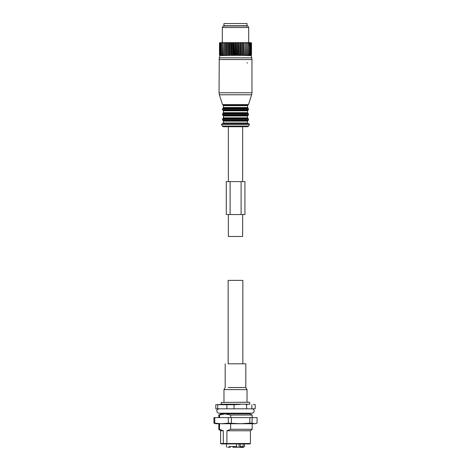 <?xml version="1.0" encoding="UTF-8"?>
<svg xmlns="http://www.w3.org/2000/svg" width="471" height="471" viewBox="0 0 471 471"><rect width="100%" height="100%" fill="white"/><g stroke="black" fill="none" stroke-linecap="round" stroke-linejoin="round"><path stroke-width="0.71" d="M228.364 181.606L228.364 126.728L242.636 126.728L242.636 181.606M242.636 214.535L242.636 236.489L228.364 236.489L228.364 214.535M230.119 181.606L226.28 181.606L226.28 214.535L244.938 214.535L244.938 181.606L230.119 181.606L230.119 214.535M241.099 214.535L241.099 181.606M214.764 417.594L213.94 417.594L213.94 423.152L214.764 423.152L214.764 417.594L257.06 417.594L257.06 423.152L254.587 423.741L240.616 423.741L249.86 423.152L249.86 417.594M214.764 423.152L221.529 423.741L215.742 423.741L213.94 423.152M228.3 423.152L240.616 423.741L221.529 423.741L228.3 423.152L228.3 417.594M231.373 423.152L231.373 417.594M249.86 423.152L252.109 423.152L252.109 417.594M252.109 423.152L254.587 423.741L255.953 423.553M229.136 446.573L236.489 446.573L237.29 447.232L242.63 447.232L243.107 446.573L243.107 443.935M244.449 446.573L243.648 447.232L244.449 446.573L244.449 443.935M236.489 446.573L236.489 443.935M239.833 447.232L240.316 446.573L240.316 443.935M243.648 447.232L241.864 447.232M237.29 447.232L232.892 447.232M239.074 443.935L239.074 447.232M228.629 447.45L228.3 447.45L228.629 447.232M228.771 447.232L230.307 447.232M240.822 447.45L242.118 447.232M242.118 447.45L242.624 447.45M242.848 447.232L242.453 447.232M232.927 447.232L233.51 447.232M228.205 363.812L245.815 363.812L245.815 387.521L247.028 389.611L223.972 389.611L225.185 387.521L225.185 363.812M228.205 387.521L245.815 387.521M249.548 402.228L221.229 402.446L249.548 402.228L247.028 402.228L247.028 389.611M222.306 404.424L240.334 404.424L234.058 404.719L215.795 404.719L222.306 404.424L221.229 404.206L249.771 404.206L249.771 402.446M245.438 404.424L249.771 404.206M240.334 404.424L225.562 404.424M234.058 404.719L234.058 408.816L255.205 408.816L255.205 404.719L253.522 404.424L254.746 404.577M255.205 404.719L254.817 404.601M217.714 404.719L217.714 408.816L215.795 408.816L215.795 404.719M217.714 408.816L226.898 408.816L226.898 404.719M246.604 408.816L246.604 404.719M226.898 408.816L234.058 408.816M251.844 408.816L251.844 404.719M226.739 413.202L249.771 413.202M249.771 413.261L250.101 413.832L220.899 413.832L221.229 413.261L224.237 413.202M224.237 413.273L226.739 413.273M250.101 413.832L252.185 415.039L230.672 415.039L225.12 413.897L218.815 415.039L220.899 413.832M219.533 429.293L223.295 430.765L223.295 443.499L220.575 443.499L220.575 430.765L218.815 429.293L219.533 429.293L219.533 423.741M219.533 417.594L219.533 415.039M226.904 430.765L250.425 430.765L250.425 443.499L226.904 443.499L227.187 443.935L223.637 443.935L223.295 443.499L226.904 443.499L226.904 430.765L230.672 429.293L230.672 423.741M230.672 417.594L230.672 415.039M230.672 429.293L252.185 429.293L252.185 423.741M220.575 430.765L223.295 430.765M223.637 443.935L221.011 443.935L220.575 443.499M250.425 443.499L249.989 443.935L227.187 443.935M226.027 443.935L244.973 443.935M242.853 363.812L242.853 280.392L228.147 280.392L228.147 363.812M245.615 25.746L223.972 25.746L223.972 23.55L247.028 23.55L247.028 25.746L245.615 25.746M251.084 42.649L251.508 43.085L251.084 42.649M250.813 55.655L251.508 54.942L251.508 43.085M251.273 54.942L251.273 43.085L251.273 54.942L250.442 55.655L250.972 54.942L250.972 43.085L250.649 42.649L251.019 42.649M222.012 55.596L221.753 54.942L222.918 55.655L222.742 54.942L223.955 55.655L223.884 54.942L225.132 55.655L225.173 54.942L226.433 55.655L226.58 54.942L227.846 55.655L228.099 54.942L229.348 55.655L229.707 54.942L230.931 55.655L231.385 54.942L232.562 55.655L233.116 54.942L234.234 55.655L235.241 54.942L235.924 55.655L237.007 54.942L237.602 55.655L238.756 54.942L239.256 55.655L240.457 54.942L240.869 55.655L242.106 54.942L242.412 55.655L243.672 54.942L243.872 55.655L245.138 54.942L245.232 55.655L246.486 54.942L246.474 55.655L247.705 54.942L247.581 55.655L248.776 54.942L248.547 55.655L249.683 54.942L249.347 55.655L250.413 54.942L249.983 55.655L250.972 54.942M251.337 54.942L250.719 55.655L251.508 54.942M219.916 42.649L219.474 43.085L219.474 54.942L219.474 43.085L220.087 42.649L219.551 43.085L219.592 54.942L219.592 43.085M225.132 55.655L225.144 42.649L220.087 42.649M225.173 54.942L225.144 42.649L226.051 42.649L225.456 43.085L225.456 54.942M226.433 55.655L226.433 42.649L226.051 42.649M226.433 42.649L227.475 42.649L226.892 43.085L226.892 54.942M227.846 55.655L227.846 42.649L227.475 42.649M227.846 42.649L228.988 42.649L228.429 43.085L228.429 54.942M229.348 55.655L229.348 42.649L228.988 42.649M229.348 42.649L230.59 42.649L230.054 43.085L230.054 54.942M230.931 55.655L230.931 42.649L230.59 42.649M230.931 42.649L232.244 42.649L231.744 43.085L231.744 54.942M232.562 55.655L232.562 42.649L232.244 42.649M232.562 42.649L233.94 42.649L233.481 43.085L233.481 54.942M234.234 55.655L233.94 42.649M234.234 42.649L235.659 42.649L235.241 43.085L235.241 54.942M235.924 55.655L235.659 42.649M235.924 42.649L237.372 42.649L237.007 43.085L237.007 54.942M237.602 55.655L237.372 42.649M237.602 42.649L239.062 42.649L238.756 43.085L238.756 54.942M239.256 55.655L239.062 42.649M239.256 42.649L240.71 42.649L240.457 54.942M240.869 55.655L240.71 42.649M240.869 42.649L242.294 42.649L242.106 54.942M242.412 55.655L242.294 42.649M242.412 42.649L243.795 42.649L243.672 54.942M243.872 55.655L243.795 42.649M243.872 42.649L245.197 42.649L245.138 54.942M245.232 55.655L245.197 42.649M245.232 42.649L250.649 42.649M251.49 54.942L251.49 43.085M250.766 42.649L251.273 43.085M250.866 54.942L250.972 43.085M250.331 42.649L250.866 43.085M250.154 42.649L250.413 54.942M250.278 54.942L250.413 43.085M249.707 42.649L250.278 43.085M249.477 42.649L249.683 54.942M249.506 54.942L249.683 43.085M248.918 42.649L249.506 43.085M248.635 42.649L248.776 54.942M248.564 54.942L248.776 43.085M247.964 42.649L248.564 43.085M247.628 42.649L247.705 54.942M247.463 54.942L247.705 43.085M246.857 42.649L247.463 43.085M246.48 42.649L246.486 54.942M246.215 54.942L246.486 43.085M245.615 42.649L246.215 43.085M244.843 54.942L245.138 43.085M244.249 42.649L244.843 43.085M243.354 54.942L243.354 43.085L243.672 43.085M242.777 42.649L243.354 43.085M241.77 54.942L241.77 43.085L242.106 43.085M241.217 42.649L241.77 43.085M240.11 54.942L240.11 43.085L240.457 43.085M239.592 42.649L240.11 43.085M238.391 54.942L238.391 43.085L238.756 43.085M237.908 42.649L238.391 43.085M236.636 54.942L236.636 43.085L237.007 43.085M236.201 42.649L236.636 43.085M234.876 54.942L234.876 43.085L235.241 43.085M234.481 42.649L234.876 43.085M233.116 54.942L233.116 43.085L233.481 43.085M232.78 42.649L233.116 43.085M231.385 54.942L231.385 43.085L231.744 43.085M231.108 42.649L231.385 43.085M229.707 54.942L229.707 43.085L230.054 43.085M229.489 42.649L229.707 43.085M228.099 54.942L228.099 43.085L228.429 43.085M227.946 42.649L228.099 43.085M226.58 54.942L226.58 43.085L226.892 43.085M226.492 42.649L226.58 43.085M224.744 42.649L224.143 43.085L224.143 54.942M223.884 54.942L224.143 43.085M223.925 42.649L223.884 43.085M223.572 42.649L222.966 43.085L222.966 54.942M222.742 54.942L222.966 43.085M222.848 42.649L222.742 43.085M222.536 42.649L221.947 43.085L221.947 54.942M221.753 54.942L221.947 43.085M221.923 42.649L221.753 43.085M219.592 54.942L220.399 55.655L219.822 54.942L221.311 55.655L220.928 54.942L221.087 43.085L220.928 54.942M220.21 55.655L219.551 54.942M222.035 55.655L221.087 54.942M250.961 42.649L251.337 43.085M219.957 42.649L219.551 43.085M219.822 54.942L219.822 43.085L220.175 42.649M220.428 42.649L219.822 43.085M219.904 54.942L219.904 43.085M220.287 54.942L220.581 42.649M220.958 42.649L220.287 43.085M220.404 54.942L220.404 43.085M221.164 42.649L220.928 43.085M221.664 42.649L221.087 43.085M222.33 42.649L222.33 27.501L248.67 27.501L248.67 42.649M248.67 27.501L247.781 25.964L223.219 25.964L222.33 27.501M247.452 63.067A0.442 0.312 90 0 1 247.14 62.625M239.085 123.655L222.765 123.655L223.425 122.996L247.575 122.996L248.235 123.655M248.888 123.655L222.112 123.655L221.541 124.638L249.459 124.638L248.888 123.655M248.576 126.175L247.622 126.728L223.378 126.728L222.424 126.175L248.576 126.175L249.459 124.638M240.316 446.573L243.107 446.573M251.961 59.54L251.961 92.752L219.039 92.752L219.262 57.839L251.738 57.839L251.961 59.54L219.039 59.54M248.452 104.603L248.029 105.027L222.971 105.027L222.547 104.603L248.452 104.603L251.644 94.783L219.356 94.783L219.039 92.752M248.029 105.027L247.575 105.651L223.425 105.651L223.425 107.518L222.989 108.142L248.011 108.142L247.575 107.518L223.425 107.518M248.011 108.142L248.452 108.76L222.547 108.76L222.989 108.142M248.452 108.76L248.452 109.566L222.547 109.566L222.547 108.76M248.452 109.566L248.011 110.19L222.989 110.19L222.547 109.566M248.011 110.19L247.575 110.809L223.425 110.809L223.425 112.675L222.989 113.299L248.011 113.299L247.575 112.675L223.425 112.675M248.011 113.299L248.452 113.917L222.547 113.917L222.989 113.299M248.452 113.917L248.452 114.73L222.547 114.73L222.547 113.917M248.452 114.73L248.011 115.348L222.989 115.348L222.547 114.73M248.011 115.348L247.575 115.972L223.425 115.972L223.425 117.838L222.989 118.456L248.011 118.456L247.575 117.838L223.425 117.838M248.011 118.456L248.452 119.075L222.547 119.075L222.989 118.456M248.452 119.075L248.452 119.887L222.547 119.887L222.547 119.075M248.452 119.887L248.011 120.505L222.989 120.505L222.547 119.887M248.011 120.505L247.575 121.129L223.425 121.129L223.425 122.996M244.502 446.573L244.502 443.935M227.157 447.232L226.498 446.573L226.498 443.935M251.961 408.816C253.298 408.946 254.028 409.676 254.157 411.006C254.028 412.343 253.298 413.073 251.961 413.202L219.039 413.202C217.702 413.073 216.972 412.343 216.843 411.006C216.525 410.182 217.255 409.452 219.039 408.816M223.972 402.228L223.972 389.611M221.229 404.206L221.229 402.446M218.815 429.293L218.815 423.741M218.815 417.594L218.815 415.039M252.185 417.594L252.185 415.039M250.425 430.765L252.185 429.293M246.203 26.182L246.639 25.746M224.797 26.182L224.361 25.746M222.547 104.603L219.356 94.783M251.644 94.783L251.961 92.752M219.922 55.378L219.262 57.839M251.084 55.384L251.738 57.839M222.971 105.027L223.425 105.651M247.575 105.651L247.575 107.518M222.989 110.19L223.425 110.809M247.575 110.809L247.575 112.675M222.989 115.348L223.425 115.972M247.575 115.972L247.575 117.838M222.989 120.505L223.425 121.129M247.575 121.129L247.575 122.996M222.424 126.175L221.541 124.638"/></g></svg>
